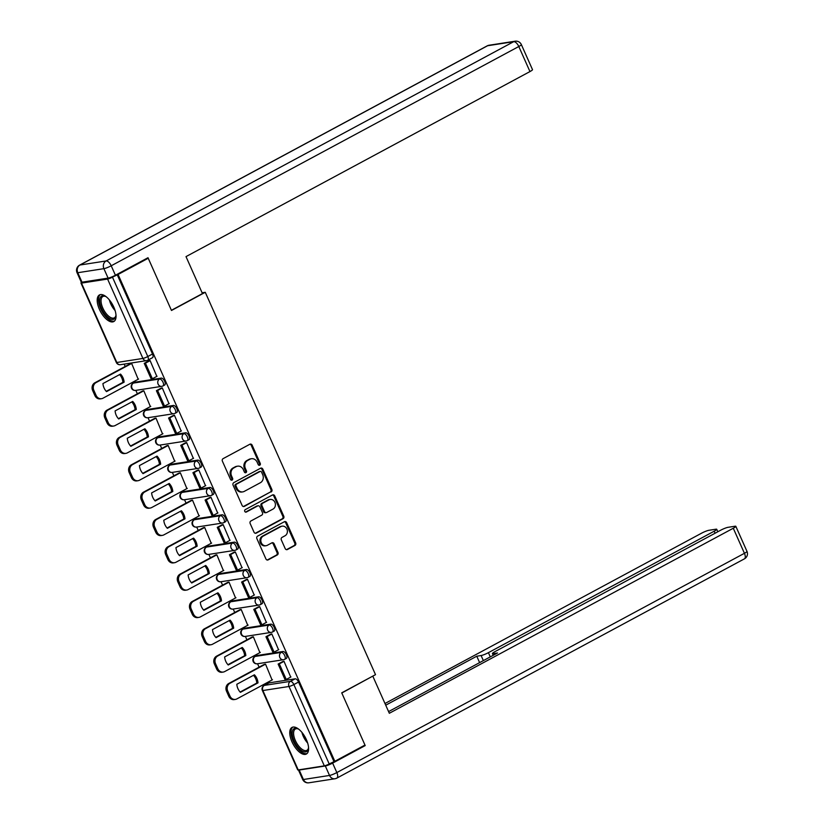 <?xml version="1.0" encoding="UTF-8"?>
<svg xmlns="http://www.w3.org/2000/svg" width="824" height="824" viewBox="0 0 824 824"><rect width="100%" height="100%" fill="white"/><g stroke="black" fill="none" stroke-linecap="round" stroke-linejoin="round"><path stroke-width="1.24" d="M259.766 465.2A1.329 1.164 81.2 0 0 260.271 463.438L252.134 445.156A1.906 1.669 81.2 0 0 249.888 444.239L223.119 458.638A1.906 1.669 81.2 0 0 222.387 461.162L230.524 479.434A1.329 1.164 81.2 0 0 232.615 478.311L231.554 475.953A6.087 5.335 81.2 0 1 233.872 467.888L236.097 466.683A6.087 5.335 81.2 0 1 237.611 466.178A6.087 5.335 81.2 0 1 243.307 469.628L244.357 471.998A1.329 1.164 81.2 0 0 246.448 470.875L245.387 468.506A6.087 5.335 81.2 0 1 247.694 460.441L249.93 459.246A6.087 5.335 81.2 0 1 251.444 458.731A6.087 5.335 81.2 0 1 257.139 462.192L258.19 464.551A1.329 1.164 81.2 0 0 259.766 465.2M258.963 465.272A1.329 1.164 81.2 0 0 259.354 463.572L251.217 445.3A1.906 1.669 81.2 0 0 249.909 444.229M231.297 480.155A1.329 1.164 81.2 0 0 231.688 478.456L230.638 476.097L231.554 475.953M245.13 472.708A1.329 1.164 81.2 0 0 245.521 471.019L244.47 468.65L245.387 468.506M286.103 658.5A3.873 1.782 -118.3 0 0 286.371 658.407A3.873 1.782 -118.3 0 0 286.247 654.421A3.873 1.782 -118.3 0 0 282.982 651.485L256.872 655.533A3.873 1.782 -118.3 0 0 256.594 655.626A3.873 1.782 -118.3 0 0 256.367 655.811M273.928 631.153A3.873 1.782 -118.3 0 0 274.207 631.071A3.873 1.782 -118.3 0 0 274.083 627.085A3.873 1.782 -118.3 0 0 270.808 624.149L244.697 628.197A3.873 1.782 -118.3 0 0 244.419 628.29A3.873 1.782 -118.3 0 0 244.192 628.475M261.754 603.817A3.873 1.782 -118.3 0 0 262.032 603.724A3.873 1.782 -118.3 0 0 261.908 599.748A3.873 1.782 -118.3 0 0 258.633 596.813L232.523 600.861A3.873 1.782 -118.3 0 0 232.255 600.954A3.873 1.782 -118.3 0 0 232.018 601.139M249.59 576.481A3.873 1.782 -118.3 0 0 249.857 576.388A3.873 1.782 -118.3 0 0 249.734 572.412A3.873 1.782 -118.3 0 0 246.469 569.477L220.358 573.525A3.873 1.782 -118.3 0 0 220.08 573.617A3.873 1.782 -118.3 0 0 219.853 573.803M237.415 549.144A3.873 1.782 -118.3 0 0 237.693 549.052A3.873 1.782 -118.3 0 0 237.57 545.076A3.873 1.782 -118.3 0 0 234.294 542.141L208.184 546.188A3.873 1.782 -118.3 0 0 207.905 546.281A3.873 1.782 -118.3 0 0 207.679 546.456M225.24 521.808A3.873 1.782 -118.3 0 0 225.518 521.716A3.873 1.782 -118.3 0 0 225.395 517.74A3.873 1.782 -118.3 0 0 222.12 514.804L196.009 518.852A3.873 1.782 -118.3 0 0 195.741 518.945A3.873 1.782 -118.3 0 0 195.504 519.12M213.076 494.472A3.873 1.782 -118.3 0 0 213.344 494.379A3.873 1.782 -118.3 0 0 213.22 490.404A3.873 1.782 -118.3 0 0 209.955 487.458L183.845 491.516A3.873 1.782 -118.3 0 0 183.567 491.609A3.873 1.782 -118.3 0 0 183.34 491.784M200.902 467.136A3.873 1.782 -118.3 0 0 201.18 467.043A3.873 1.782 -118.3 0 0 201.056 463.067A3.873 1.782 -118.3 0 0 197.781 460.122L171.67 464.18A3.873 1.782 -118.3 0 0 171.392 464.273A3.873 1.782 -118.3 0 0 171.165 464.448M188.727 439.8A3.873 1.782 -118.3 0 0 189.005 439.707A3.873 1.782 -118.3 0 0 188.881 435.721A3.873 1.782 -118.3 0 0 185.606 432.785L159.495 436.844A3.873 1.782 -118.3 0 0 159.228 436.936A3.873 1.782 -118.3 0 0 158.991 437.111M176.563 412.464A3.873 1.782 -118.3 0 0 176.83 412.371A3.873 1.782 -118.3 0 0 176.707 408.385A3.873 1.782 -118.3 0 0 173.442 405.449L147.331 409.507A3.873 1.782 -118.3 0 0 147.053 409.6A3.873 1.782 -118.3 0 0 146.827 409.775M164.388 385.127A3.873 1.782 -118.3 0 0 164.666 385.035A3.873 1.782 -118.3 0 0 164.543 381.048A3.873 1.782 -118.3 0 0 161.267 378.113L135.157 382.171A3.873 1.782 -118.3 0 0 134.879 382.254A3.873 1.782 -118.3 0 0 134.652 382.439M113.815 307.125A15.12 6.953 -118.3 0 0 99.457 294.93A15.12 6.953 -118.3 0 0 99.426 309.361A15.12 6.953 -118.3 0 0 113.784 321.556A15.12 6.953 -118.3 0 0 113.815 307.125M306.373 739.612A15.12 6.953 -118.3 0 0 292.015 727.417A15.12 6.953 -118.3 0 0 291.984 741.847A15.12 6.953 -118.3 0 0 306.343 754.042A15.12 6.953 -118.3 0 0 306.373 739.612M285.186 548.588A1.906 1.669 81.2 0 0 287.442 549.505L294.951 545.467A1.906 1.669 81.2 0 0 295.672 542.944L286.639 522.643A1.906 1.669 81.2 0 0 284.383 521.726L257.613 536.125A1.906 1.669 81.2 0 0 256.892 538.649L265.925 558.95A1.906 1.669 81.2 0 0 268.181 559.867L277.255 554.985A1.906 1.669 81.2 0 0 277.976 552.461L274.114 543.778A1.906 1.669 81.2 0 0 271.858 542.861L267.357 545.282A5.088 4.46 81.2 0 1 266.09 545.704A5.088 4.46 81.2 0 1 261.064 542.11A5.088 4.46 81.2 0 1 263.258 536.074L280.881 526.598A5.088 4.46 81.2 0 1 282.148 526.165A5.088 4.46 81.2 0 1 287.174 529.77A5.088 4.46 81.2 0 1 284.98 535.796L282.045 537.382A1.906 1.669 81.2 0 0 281.324 539.895L285.186 548.588M146.528 258.509L148.227 258.252L171.485 310.473L205.269 292.293L375.517 674.66L341.723 692.84L364.97 745.061L334.822 761.283L118.079 274.474L112.455 277.142L147.805 356.524A3.873 1.782 61.7 0 1 147.795 360.222A3.873 1.782 61.7 0 1 147.517 360.315A3.873 3.399 81.2 0 1 146.548 360.644A3.873 3.873 0 0 0 147.795 360.222L152.492 357.698A3.873 1.782 61.7 0 0 152.502 354.001L147.805 356.524A3.873 0.556 -24 0 1 142.923 358.44L107.584 279.058A3.873 0.556 -24 0 0 112.455 277.142M148.227 258.252L118.079 274.474M271.137 491.969A1.906 1.669 81.2 0 0 271.858 489.446L262.825 469.155A1.906 1.669 81.2 0 0 260.569 468.228L233.8 482.637A1.906 1.669 81.2 0 0 233.079 485.151L242.112 505.452A1.906 1.669 81.2 0 0 244.368 506.369L270.21 492.113A1.906 1.669 81.2 0 0 270.931 489.59L261.898 469.299A1.906 1.669 81.2 0 0 260.59 468.217M274.732 495.904L283.765 516.195A1.906 1.669 81.2 0 1 283.044 518.718L256.274 533.118A1.906 1.669 81.2 0 1 254.019 532.201L250.156 523.508A1.906 1.669 81.2 0 1 250.877 520.995L261.733 515.154A1.906 1.669 81.2 0 0 262.454 512.631L259.89 506.873A1.906 1.669 81.2 0 0 257.634 505.946L246.335 512.034A1.329 1.164 81.2 0 1 245.264 509.623L272.476 494.977A1.906 1.669 81.2 0 1 274.732 495.904L273.805 496.048L282.848 516.339L283.765 516.195M268.531 683.148A3.873 1.782 61.7 0 1 268.768 682.962A3.873 1.782 61.7 0 1 269.036 682.88L295.147 678.822L290.45 681.345A3.873 1.782 61.7 0 1 293.859 684.569L329.198 763.951A3.873 0.556 156 0 1 324.326 765.867L298.216 769.915A3.873 0.556 156 0 1 297.701 769.863L262.362 690.481A3.873 0.556 156 0 0 262.877 690.533L298.216 769.915M124.156 364.115L125.207 366.453M132.314 382.429L132.767 383.438M135.847 390.37L137.371 393.8M144.488 409.765L144.931 410.774M148.021 417.706L149.546 421.136M156.653 437.101L157.106 438.111M160.186 445.042L161.72 448.472M168.827 464.437L169.28 465.447M172.36 472.379L173.885 475.808M181.002 491.774L181.445 492.783M184.535 499.715L186.059 503.145M193.166 519.11L193.619 520.119M196.709 527.051L198.234 530.481M205.341 546.446L205.794 547.466M208.874 554.387L210.398 557.817M217.515 573.782L217.958 574.802M221.048 581.723L222.573 585.153M229.68 601.118L230.133 602.138M233.223 609.06L234.747 612.49M241.854 628.454L242.308 629.474M245.387 636.396L246.912 639.826M254.029 655.791L254.472 656.81M257.562 663.742L259.086 667.162M266.193 683.137L266.636 684.116M334.822 761.283L329.198 763.951M81.926 282.189A3.873 0.556 -24 0 0 80.968 283.054A3.873 0.556 -24 0 0 81.473 283.106L107.584 279.058M138.195 379.256L131.644 363.415L130.295 363.714M156.828 376.372L150.092 360.552L148.773 360.912M169.002 403.709L162.266 387.888L160.948 388.248M150.37 406.593L143.809 390.751L142.47 391.06M181.177 431.045L174.43 415.224L173.112 415.584M162.534 433.939L155.983 418.087L154.634 418.396M193.341 458.381L186.605 442.56L185.287 442.921M174.709 461.275L168.158 445.423L166.808 445.733M205.516 485.717L198.78 469.896L197.461 470.257M186.883 488.611L180.322 472.76L178.983 473.069M217.69 513.053L210.944 497.233L209.626 497.593M199.048 515.948L192.497 500.106L191.147 500.405M229.855 540.389L223.119 524.579L221.8 524.929M211.222 543.284L204.671 527.442L203.322 527.741M242.029 567.726L235.293 551.915L233.975 552.276M223.397 570.62L216.836 554.779L215.497 555.077M254.204 595.062L247.458 579.251L246.139 579.612M235.561 597.956L229.01 582.115L227.661 582.414M266.368 622.398L259.632 606.588L258.314 606.948M247.736 625.292L241.185 609.451L239.835 609.75M278.543 649.734L271.807 633.924L270.488 634.284M259.91 652.629L253.349 636.787L252.01 637.086M290.718 677.071L283.981 661.26L282.653 661.62M272.075 679.965L265.524 664.123L264.185 664.422M205.269 292.293L202.107 292.788M333.895 761.428L298.556 682.045A3.873 1.782 -118.3 0 0 295.147 678.822M117.152 274.608L152.502 354.001M251.444 458.731L250.527 458.875A6.087 5.335 81.2 0 0 249.002 459.39L249.93 459.246M244.47 468.65A6.087 5.335 81.2 0 1 246.778 460.585L249.002 459.39M237.611 466.178L236.694 466.322A6.087 5.335 81.2 0 0 235.18 466.827L236.097 466.683M230.638 476.097A6.087 5.335 81.2 0 1 232.945 468.032L235.18 466.827M244.368 506.369L243.441 506.513A1.906 1.669 81.2 0 0 243.441 506.513L270.21 492.113M261.579 472.162A1.329 1.164 81.2 0 0 260.003 471.524L236.509 484.162A1.329 1.164 81.2 0 0 236.004 485.923L237.106 488.416A6.087 5.335 81.2 0 0 242.802 491.877A6.087 5.335 81.2 0 0 244.316 491.362L260.384 482.72A6.087 5.335 81.2 0 0 262.691 474.655L261.579 472.162M260.332 471.41L259.416 471.555A1.329 1.164 81.2 0 0 259.086 471.668L260.003 471.524M242.802 491.877L241.885 492.021A6.087 5.335 81.2 0 1 236.189 488.56L235.077 486.067A1.329 1.164 81.2 0 1 235.582 484.306L259.086 471.668M256.274 533.118L255.347 533.262A1.906 1.669 81.2 0 0 255.347 533.262L282.127 518.863A1.906 1.669 81.2 0 0 282.848 516.339M258.108 505.792L257.191 505.936A1.906 1.669 81.2 0 0 256.717 506.091L245.531 512.106M273.002 509.088A5.088 4.46 81.2 0 0 275.185 503.062A5.088 4.46 81.2 0 0 270.169 499.457A5.088 4.46 81.2 0 0 268.902 499.89L262.691 503.227A1.906 1.669 81.2 0 0 261.97 505.751L264.535 511.508A1.906 1.669 81.2 0 0 266.791 512.435L273.002 509.088M270.169 499.457L269.242 499.602A5.088 4.46 81.2 0 0 267.975 500.034L268.902 499.89M266.317 512.59L265.39 512.734A1.906 1.669 81.2 0 1 263.608 511.653L261.043 505.895A1.906 1.669 81.2 0 1 261.764 503.371L267.975 500.034M273.805 496.048A1.906 1.669 81.2 0 0 272.497 494.966M282.148 526.165L281.231 526.309A5.088 4.46 81.2 0 0 279.964 526.742L280.881 526.598M266.09 545.704L265.163 545.849A5.088 4.46 81.2 0 1 260.147 542.254A5.088 4.46 81.2 0 1 262.341 536.218L279.964 526.742M267.233 560.021A1.906 1.669 81.2 0 0 267.264 560.011L276.328 555.129A1.906 1.669 81.2 0 0 277.049 552.605L273.187 543.922A1.906 1.669 81.2 0 0 271.879 542.841M287.442 549.505L286.515 549.649A1.906 1.669 81.2 0 0 286.515 549.649L294.034 545.612A1.906 1.669 81.2 0 0 294.755 543.088L285.712 522.787A1.906 1.669 81.2 0 0 284.414 521.716M138.597 379.04L102.979 398.198A5.809 5.099 -98.8 0 1 101.537 398.692L100.332 398.878A5.809 5.099 -98.8 0 1 94.894 395.582L92.638 390.494A5.809 5.099 81.2 0 1 94.842 382.789L130.542 363.59M106.234 391.328L122.92 382.346A12.02 10.527 81.2 0 0 119.624 374.59M149.175 360.696L144.231 363.353L151.183 378.947L152.378 378.762L145.436 363.168L150.133 360.644M152.378 378.762L157.075 376.238M144.231 363.353L145.436 363.168M101.537 398.692A5.809 5.099 -98.8 0 1 96.099 395.386L93.833 390.308A5.809 5.099 81.2 0 1 96.037 382.604L131.655 363.446M106.523 391.627L124.125 382.161A12.02 10.527 81.2 0 0 120.531 374.096L102.928 383.572A12.02 10.527 -98.8 0 0 106.523 391.627M124.125 382.161L122.92 382.346M202.467 293.581L186.008 256.614L529.956 71.575L518.801 46.515L111.209 265.781L115.422 275.247L148.001 257.727L171.402 310.298L202.467 293.581M81.998 282.179L108.109 278.121L103.896 268.665L77.786 272.713L81.998 282.179A5.809 0.824 156 0 1 81.236 282.096L77.023 272.631A5.809 0.824 -24 0 0 77.786 272.713A5.809 5.099 81.2 0 1 79.99 265.009L106.1 260.961L513.692 41.684L487.581 45.742L79.99 265.009A5.809 2.678 -118.3 0 0 79.578 265.153A5.809 5.809 0 0 0 77.023 272.631M489.034 45.248A5.809 5.809 0 0 0 487.169 45.876A5.809 2.678 -118.3 0 1 487.581 45.742A5.809 5.099 -98.8 0 1 489.034 45.248L515.144 41.2A5.809 5.099 81.2 0 0 513.692 41.684A5.809 2.678 -118.3 0 1 518.801 46.515A5.809 0.824 -24 0 0 521.345 44.578L532.5 69.638A5.809 0.824 156 0 1 529.956 71.575M115.422 275.247A5.809 0.824 156 0 1 108.109 278.121M325.315 765.98L299.205 770.038L303.417 779.504L329.528 775.446L325.315 765.98A5.809 0.824 -24 0 0 332.628 763.106L365.207 745.586L341.806 693.015L372.293 676.391M372.86 676.298L389.33 713.275L733.278 528.246A5.809 0.824 -24 0 0 735.822 526.309A5.809 0.824 -24 0 0 735.059 526.227L728.045 527.319A5.809 0.824 -24 0 0 720.732 530.192L494.966 651.65A5.809 0.824 -24 0 0 492.422 653.576A5.809 0.824 -24 0 0 493.185 653.659L493.782 654.998M388.578 711.596L497.521 652.989L493.185 653.659M715.088 533.231L714.181 531.212A5.809 0.824 -24 0 0 716.726 529.276A5.809 0.824 -24 0 0 715.963 529.193L708.949 530.285A5.809 0.824 -24 0 0 701.636 533.159L384.973 703.511M483.358 660.611L481.103 655.533L476.766 656.213L385.725 705.189M481.103 655.533A5.809 0.824 -24 0 0 488.416 652.659L490.29 656.883M714.181 531.212L488.416 652.659M365.207 745.586L363.508 745.844M298.432 769.884A5.809 0.824 -24 0 0 298.442 769.956A5.809 0.824 -24 0 0 299.205 770.038M479.62 662.62L476.766 656.213M115.988 314.871A13.081 6.015 61.7 0 1 115.885 315.963A13.081 6.015 61.7 0 1 113.104 319.424A13.081 6.015 61.7 0 1 101.61 308.557A13.081 6.015 61.7 0 1 102.567 295.764A13.081 6.015 61.7 0 1 105.287 296.259A13.081 6.015 61.7 0 1 106.245 296.784M105.771 296.506A12.113 5.572 -118.3 0 0 103.711 296.228A12.113 5.572 -118.3 0 0 102.856 296.516A12.113 5.572 -118.3 0 0 103.237 308.959A12.113 5.572 -118.3 0 0 113.465 318.136A12.113 5.572 -118.3 0 0 114.33 317.848A12.113 5.572 -118.3 0 0 115.947 315.427M100.322 294.611A15.017 6.911 -118.3 0 0 101.424 310.246A15.017 6.911 -118.3 0 0 113.877 321.175A15.017 6.911 -118.3 0 0 114.526 321.01M308.537 747.358A13.081 6.015 61.7 0 1 308.433 748.449A13.081 6.015 61.7 0 1 305.653 751.91A13.081 6.015 61.7 0 1 294.158 741.044A13.081 6.015 61.7 0 1 295.126 728.251A13.081 6.015 61.7 0 1 297.835 728.746A13.081 6.015 61.7 0 1 298.803 729.261M298.329 728.993A12.113 5.572 -118.3 0 0 296.269 728.715A12.113 5.572 -118.3 0 0 295.404 729.003A12.113 5.572 -118.3 0 0 295.795 741.446A12.113 5.572 -118.3 0 0 306.023 750.623A12.113 5.572 -118.3 0 0 306.889 750.334A12.113 5.572 -118.3 0 0 308.506 747.914M292.881 727.098A15.017 6.911 -118.3 0 0 293.972 742.733A15.017 6.911 -118.3 0 0 306.435 753.661A15.017 6.911 -118.3 0 0 307.084 753.496M150.771 406.376L115.154 425.544A5.809 5.099 -98.8 0 1 113.702 426.029L112.507 426.214A5.809 5.099 -98.8 0 1 107.069 422.918L104.803 417.83A5.809 5.099 81.2 0 1 107.007 410.125L142.717 390.926M118.409 418.664L135.095 409.683A12.02 10.527 81.2 0 0 131.788 401.927M161.35 388.032L156.405 390.689L163.348 406.284L164.553 406.098L157.611 390.504L162.307 387.98M164.553 406.098L169.25 403.575M156.405 390.689L157.611 390.504M113.702 426.029A5.809 5.099 -98.8 0 1 108.263 422.733L106.008 417.644A5.809 5.099 81.2 0 1 108.212 409.94L143.829 390.782M118.697 418.963L136.29 409.497A12.02 10.527 81.2 0 0 132.705 401.432L115.103 410.908A12.02 10.527 -98.8 0 0 118.697 418.963M136.29 409.497L135.095 409.683M162.946 433.712L127.329 452.881A5.809 5.099 -98.8 0 1 125.876 453.365L124.681 453.55A5.809 5.099 -98.8 0 1 119.243 450.254L116.977 445.166A5.809 5.099 81.2 0 1 119.181 437.462L154.881 418.262M130.573 446L147.269 437.019A12.02 10.527 81.2 0 0 143.963 429.263M173.524 415.368L168.58 418.026L175.522 433.62L176.717 433.434L169.775 417.84L174.472 415.317M176.717 433.434L181.414 430.911M168.58 418.026L169.775 417.84M125.876 453.365A5.809 5.099 -98.8 0 1 120.438 450.069L118.172 444.981A5.809 5.099 81.2 0 1 120.386 437.276L155.993 418.118M130.862 446.299L148.464 436.833A12.02 10.527 81.2 0 0 144.88 428.779L127.277 438.244A12.02 10.527 -98.8 0 0 130.862 446.299M148.464 436.833L147.269 437.019M175.11 461.059L139.493 480.217A5.809 5.099 -98.8 0 1 138.051 480.701L136.846 480.886A5.809 5.099 -98.8 0 1 131.407 477.59L129.152 472.502A5.809 5.099 81.2 0 1 131.356 464.808L167.056 445.599M142.748 473.337L159.434 464.355A12.02 10.527 81.2 0 0 156.138 456.599M185.688 442.704L180.744 445.362L187.697 460.956L188.892 460.771L181.95 445.176L186.646 442.653M188.892 460.771L193.588 458.247M180.744 445.362L181.95 445.176M138.051 480.701A5.809 5.099 -98.8 0 1 132.613 477.405L130.346 472.317A5.809 5.099 81.2 0 1 132.551 464.612L168.168 445.454M143.036 473.635L160.639 464.169A12.02 10.527 81.2 0 0 157.044 456.115L139.441 465.581A12.02 10.527 -98.8 0 0 143.036 473.635M160.639 464.169L159.434 464.355M187.285 488.395L151.667 507.553A5.809 5.099 -98.8 0 1 150.215 508.037L149.02 508.223A5.809 5.099 -98.8 0 1 143.582 504.927L141.316 499.838A5.809 5.099 81.2 0 1 143.52 492.144L179.23 472.935M154.922 500.673L171.608 491.691A12.02 10.527 81.2 0 0 168.302 483.935M197.863 470.041L192.919 472.698L199.861 488.292L201.066 488.107L194.124 472.512L198.821 469.989M201.066 488.107L205.763 485.583M192.919 472.698L194.124 472.512M150.215 508.037A5.809 5.099 -98.8 0 1 144.777 504.741L142.521 499.653A5.809 5.099 81.2 0 1 144.725 491.959L180.343 472.791M155.211 500.982L172.803 491.506A12.02 10.527 81.2 0 0 169.219 483.451L151.616 492.917A12.02 10.527 -98.8 0 0 155.211 500.982M172.803 491.506L171.608 491.691M199.46 515.731L163.842 534.889A5.809 5.099 -98.8 0 1 162.39 535.373L161.195 535.559A5.809 5.099 -98.8 0 1 155.757 532.263L153.491 527.185A5.809 5.099 81.2 0 1 155.695 519.481L191.395 500.271M167.097 528.009L183.783 519.027A12.02 10.527 81.2 0 0 180.477 511.282M210.038 497.377L205.094 500.034L212.036 515.639L213.231 515.443L206.288 499.849L210.985 497.325M213.231 515.443L217.927 512.919M205.094 500.034L206.288 499.849M162.39 535.373A5.809 5.099 -98.8 0 1 156.951 532.077L154.685 526.989A5.809 5.099 81.2 0 1 156.9 519.295L192.507 500.127M167.375 528.318L184.978 518.842A12.02 10.527 81.2 0 0 181.393 510.787L163.791 520.253A12.02 10.527 -98.8 0 0 167.375 528.318M184.978 518.842L183.783 519.027M211.624 543.067L176.006 562.226A5.809 5.099 -98.8 0 1 174.564 562.71L173.359 562.895A5.809 5.099 -98.8 0 1 167.921 559.599L165.665 554.521A5.809 5.099 81.2 0 1 167.869 546.817L203.569 527.607M179.261 555.345L195.947 546.374A12.02 10.527 81.2 0 0 192.651 538.618M222.202 524.713L217.258 527.37L224.21 542.975L225.405 542.789L218.463 527.185L223.16 524.661M225.405 542.789L230.102 540.256M217.258 527.37L218.463 527.185M174.564 562.71A5.809 5.099 -98.8 0 1 169.126 559.414L166.86 554.336A5.809 5.099 81.2 0 1 169.064 546.631L204.682 527.473M179.55 555.654L197.152 546.188A12.02 10.527 81.2 0 0 193.558 538.124L175.965 547.589A12.02 10.527 -98.8 0 0 179.55 555.654M197.152 546.188L195.947 546.374M223.798 570.404L188.181 589.562A5.809 5.099 -98.8 0 1 186.729 590.046L185.534 590.231A5.809 5.099 -98.8 0 1 180.095 586.935L177.83 581.857A5.809 5.099 81.2 0 1 180.034 574.153L215.744 554.943M191.436 582.681L208.122 573.71A12.02 10.527 81.2 0 0 204.815 565.954M234.377 552.049L229.433 554.717L236.375 570.311L237.58 570.126L230.638 554.521L235.334 551.998M237.58 570.126L242.277 567.592M229.433 554.717L230.638 554.521M186.729 590.046A5.809 5.099 -98.8 0 1 181.301 586.75L179.035 581.672A5.809 5.099 81.2 0 1 181.239 573.967L216.856 554.809M191.724 582.99L209.317 573.525A12.02 10.527 81.2 0 0 205.732 565.46L188.13 574.925A12.02 10.527 -98.8 0 0 191.724 582.99M209.317 573.525L208.122 573.71M235.973 597.74L200.356 616.898A5.809 5.099 -98.8 0 1 198.903 617.382L197.708 617.578A5.809 5.099 -98.8 0 1 192.27 614.271L190.004 609.194A5.809 5.099 81.2 0 1 192.208 601.489L227.908 582.28M203.61 610.018L220.296 601.046A12.02 10.527 81.2 0 0 216.99 593.29M246.551 579.396L241.607 582.053L248.549 597.647L249.744 597.462L242.802 581.868L247.499 579.334M249.744 597.462L254.441 594.928M241.607 582.053L242.802 581.868M198.903 617.382A5.809 5.099 -98.8 0 1 193.465 614.086L191.209 609.008A5.809 5.099 81.2 0 1 193.413 601.304L229.02 582.146M203.888 610.327L221.491 600.861A12.02 10.527 81.2 0 0 217.907 592.796L200.304 602.262A12.02 10.527 -98.8 0 0 203.888 610.327M221.491 600.861L220.296 601.046M248.137 625.076L212.52 644.234A5.809 5.099 -98.8 0 1 211.078 644.729L209.873 644.914A5.809 5.099 -98.8 0 1 204.434 641.608L202.179 636.53A5.809 5.099 81.2 0 1 204.383 628.825L240.083 609.616M215.775 637.354L232.461 628.382A12.02 10.527 81.2 0 0 229.165 620.626M258.715 606.732L253.771 609.389L260.724 624.983L261.919 624.798L254.977 609.204L259.673 606.67M261.919 624.798L266.616 622.264M253.771 609.389L254.977 609.204M211.078 644.729A5.809 5.099 -98.8 0 1 205.639 641.422L203.374 636.344A5.809 5.099 81.2 0 1 205.578 628.64L241.195 609.482M216.063 637.663L233.666 628.197A12.02 10.527 81.2 0 0 230.071 620.132L212.479 629.598A12.02 10.527 -98.8 0 0 216.063 637.663M233.666 628.197L232.461 628.382M260.312 652.412L224.695 671.57A5.809 5.099 -98.8 0 1 223.242 672.065L222.047 672.25A5.809 5.099 -98.8 0 1 216.609 668.944L214.343 663.866A5.809 5.099 81.2 0 1 216.558 656.161L252.257 636.962M227.949 664.69L244.635 655.719A12.02 10.527 81.2 0 0 241.329 647.963M270.89 634.068L265.946 636.725L272.888 652.32L274.093 652.134L267.151 636.54L271.848 634.006M274.093 652.134L278.79 649.611M265.946 636.725L267.151 636.54M223.242 672.065A5.809 5.099 -98.8 0 1 217.814 668.758L215.548 663.681A5.809 5.099 81.2 0 1 217.752 655.976L253.37 636.818M228.238 664.999L245.83 655.533A12.02 10.527 81.2 0 0 242.246 647.468L224.643 656.934A12.02 10.527 -98.8 0 0 228.238 664.999M245.83 655.533L244.635 655.719M272.487 679.749L236.869 698.906A5.809 5.099 -98.8 0 1 235.417 699.401L234.222 699.586A5.809 5.099 -98.8 0 1 228.784 696.28L226.518 691.202A5.809 5.099 81.2 0 1 228.722 683.498L264.422 664.299M240.124 692.036L256.81 683.055A12.02 10.527 81.2 0 0 253.504 675.299M283.065 661.404L278.121 664.062L285.063 679.656L286.258 679.47L279.315 663.876L284.012 661.342M286.258 679.47L290.954 676.947M278.121 664.062L279.315 663.876M235.417 699.401A5.809 5.099 -98.8 0 1 229.978 696.095L227.723 691.017A5.809 5.099 81.2 0 1 229.927 683.312L265.534 664.154M240.402 692.335L258.005 682.869A12.02 10.527 81.2 0 0 254.42 674.804L236.818 684.281A12.02 10.527 -98.8 0 0 240.402 692.335M258.005 682.869L256.81 683.055M259.354 463.572L260.271 463.438M231.688 478.456L232.615 478.311M245.521 471.019L246.448 470.875M256.594 655.626L254.925 656.522A3.873 1.782 61.7 0 1 255.203 656.429L281.314 652.381A3.873 1.782 61.7 0 1 284.589 655.317A3.873 1.782 61.7 0 1 284.713 659.303A3.873 1.782 61.7 0 1 284.434 659.396A3.873 3.399 -98.8 0 1 281.314 652.381L282.982 651.485M256.872 655.533L255.203 656.429A3.873 3.399 81.2 0 0 253.73 661.569A3.873 3.399 -98.8 0 0 257.356 663.773L283.466 659.715A3.873 3.873 0 0 0 284.713 659.303L286.371 658.407M244.419 628.29L242.75 629.186A3.873 1.782 61.7 0 1 243.029 629.093L269.139 625.045A3.873 1.782 61.7 0 1 272.414 627.981A3.873 1.782 61.7 0 1 272.538 631.967A3.873 1.782 61.7 0 1 272.26 632.049A3.873 3.399 -98.8 0 1 269.139 625.045L270.808 624.149M244.697 628.197L243.029 629.093A3.873 3.399 81.2 0 0 241.566 634.233A3.873 3.399 -98.8 0 0 245.181 636.437L271.292 632.379A3.873 3.873 0 0 0 272.538 631.967L274.207 631.071M232.255 600.954L230.586 601.85A3.873 1.782 61.7 0 1 230.864 601.757L256.964 597.709A3.873 1.782 61.7 0 1 260.24 600.644A3.873 1.782 61.7 0 1 260.363 604.631A3.873 1.782 61.7 0 1 260.085 604.713A3.873 3.399 -98.8 0 1 256.964 597.709L258.633 596.813M232.523 600.861L230.864 601.757A3.873 3.399 81.2 0 0 229.391 606.897A3.873 3.399 -98.8 0 0 233.017 609.091L259.127 605.043A3.873 3.873 0 0 0 260.363 604.631L262.032 603.724M220.08 573.617L218.412 574.513A3.873 1.782 61.7 0 1 218.69 574.421L244.8 570.373A3.873 1.782 61.7 0 1 248.076 573.308A3.873 1.782 61.7 0 1 248.199 577.284A3.873 1.782 61.7 0 1 247.921 577.377A3.873 3.399 -98.8 0 1 244.8 570.373L246.469 569.477M220.358 573.525L218.69 574.421A3.873 3.399 81.2 0 0 217.217 579.56A3.873 3.399 -98.8 0 0 220.842 581.754L246.953 577.706A3.873 3.873 0 0 0 248.199 577.284L249.857 576.388M207.905 546.281L206.237 547.177A3.873 1.782 61.7 0 1 206.515 547.084L232.625 543.037A3.873 1.782 61.7 0 1 235.901 545.972A3.873 1.782 61.7 0 1 236.025 549.948A3.873 1.782 61.7 0 1 235.746 550.041A3.873 3.399 -98.8 0 1 232.625 543.037L234.294 542.141M208.184 546.188L206.515 547.084A3.873 3.399 81.2 0 0 205.042 552.224A3.873 3.399 -98.8 0 0 208.668 554.418L234.778 550.37A3.873 3.873 0 0 0 236.025 549.948L237.693 549.052M195.741 518.945L194.073 519.841A3.873 1.782 61.7 0 1 194.351 519.748L220.451 515.7A3.873 1.782 61.7 0 1 223.726 518.636A3.873 1.782 61.7 0 1 223.85 522.612A3.873 1.782 61.7 0 1 223.572 522.704A3.873 3.399 -98.8 0 1 220.451 515.7L222.12 514.804M196.009 518.852L194.351 519.748A3.873 3.399 81.2 0 0 192.878 524.888A3.873 3.399 -98.8 0 0 196.503 527.082L222.614 523.034A3.873 3.873 0 0 0 223.85 522.612L225.518 521.716M183.567 491.609L181.898 492.505A3.873 1.782 61.7 0 1 182.176 492.412L208.287 488.364A3.873 1.782 61.7 0 1 211.562 491.3A3.873 1.782 61.7 0 1 211.675 495.276A3.873 1.782 61.7 0 1 211.407 495.368A3.873 3.399 -98.8 0 1 208.287 488.364L209.955 487.458M183.845 491.516L182.176 492.412A3.873 3.399 81.2 0 0 180.703 497.552A3.873 3.399 -98.8 0 0 184.329 499.746L210.439 495.698A3.873 3.873 0 0 0 211.675 495.276L213.344 494.379M171.392 464.273L169.723 465.169A3.873 1.782 61.7 0 1 170.002 465.076L196.112 461.018A3.873 1.782 61.7 0 1 199.387 463.964A3.873 1.782 61.7 0 1 199.511 467.939A3.873 1.782 61.7 0 1 199.233 468.032A3.873 3.399 -98.8 0 1 196.112 461.018L197.781 460.122M171.67 464.18L170.002 465.076A3.873 3.399 81.2 0 0 168.529 470.205A3.873 3.399 -98.8 0 0 172.154 472.409L198.265 468.362A3.873 3.873 0 0 0 199.511 467.939L201.18 467.043M159.228 436.936L157.559 437.832A3.873 1.782 61.7 0 1 157.837 437.74L183.937 433.682A3.873 1.782 61.7 0 1 187.213 436.627A3.873 1.782 61.7 0 1 187.336 440.603A3.873 1.782 61.7 0 1 187.058 440.696A3.873 3.399 -98.8 0 1 183.937 433.682L185.606 432.785M159.495 436.844L157.837 437.74A3.873 3.399 81.2 0 0 156.364 442.869A3.873 3.399 -98.8 0 0 159.99 445.073L186.1 441.015A3.873 3.873 0 0 0 187.336 440.603L189.005 439.707M147.053 409.6L145.385 410.496A3.873 1.782 61.7 0 1 145.663 410.404L171.773 406.345A3.873 1.782 61.7 0 1 175.048 409.281A3.873 1.782 61.7 0 1 175.162 413.267A3.873 1.782 61.7 0 1 174.894 413.36A3.873 3.399 -98.8 0 1 171.773 406.345L173.442 405.449M147.331 409.507L145.663 410.404A3.873 3.399 81.2 0 0 144.19 415.533A3.873 3.399 -98.8 0 0 147.815 417.737L173.926 413.679A3.873 3.873 0 0 0 175.162 413.267L176.83 412.371M134.879 382.254L133.21 383.16A3.873 1.782 61.7 0 1 133.488 383.067L159.599 379.009A3.873 1.782 61.7 0 1 162.874 381.945A3.873 1.782 61.7 0 1 162.998 385.931A3.873 1.782 61.7 0 1 162.719 386.023A3.873 3.399 -98.8 0 1 159.599 379.009L161.267 378.113M135.157 382.171L133.488 383.067A3.873 3.399 81.2 0 0 132.015 388.197A3.873 3.399 -98.8 0 0 135.641 390.401L161.751 386.343A3.873 3.873 0 0 0 162.998 385.931L164.666 385.035M269.036 682.88L264.339 685.403L290.45 681.345A3.873 3.399 -98.8 0 0 288.977 686.485L262.877 690.533A3.873 3.399 -98.8 0 1 264.339 685.403A3.873 1.782 61.7 0 0 264.071 685.496A3.873 3.873 0 0 0 262.362 690.481M324.326 765.867L288.977 686.485A3.873 0.556 -24 0 0 293.859 684.569L298.556 682.045M81.473 283.106L116.823 362.488L142.923 358.44A3.873 3.399 81.2 0 0 146.548 360.644L120.438 364.692A3.873 3.399 81.2 0 1 116.823 362.488A3.873 0.556 156 0 1 116.308 362.436A3.873 3.873 0 0 0 120.438 364.692M246.778 460.585L247.694 460.441M232.945 468.032L233.872 467.888M251.217 445.3L252.134 445.156M261.898 469.299L262.825 469.155M270.931 489.59L271.858 489.446M235.582 484.306L236.509 484.162M235.077 486.067L236.004 485.923M236.189 488.56L237.106 488.416M282.127 518.863L283.044 518.718M256.717 506.091L257.634 505.946M245.645 512.137L246.335 512.034M261.764 503.371L262.691 503.227M261.043 505.895L261.97 505.751M263.608 511.653L264.535 511.508M262.341 536.218L263.258 536.074M273.187 543.922L274.114 543.778M277.049 552.605L277.976 552.461M276.328 555.129L277.255 554.985M267.264 560.011L268.181 559.867M285.712 522.787L286.639 522.643M294.755 543.088L295.672 542.944M294.034 545.612L294.951 545.467M96.037 382.604L94.842 382.789M96.099 395.386L94.894 395.582M93.833 390.308L92.638 390.494M111.209 265.781A5.809 2.678 -118.3 0 0 106.1 260.961A5.809 5.099 -98.8 0 0 103.896 268.665A5.809 0.824 -24 0 0 111.209 265.781M332.628 763.106L336.841 772.572L744.433 553.306L733.278 528.246M746.977 551.369A5.809 0.824 156 0 1 744.433 553.306A5.809 2.678 -118.3 0 1 744.422 558.847A5.809 5.809 0 0 0 746.977 551.369L735.822 526.309M336.841 772.572A5.809 0.824 156 0 1 329.528 775.446A5.809 5.099 -98.8 0 0 334.966 778.752A5.809 5.809 0 0 0 336.831 778.124A5.809 2.678 -118.3 0 0 336.841 772.572M298.442 769.956L302.655 779.422A5.809 0.824 156 0 0 303.417 779.504A5.809 5.099 81.2 0 0 308.856 782.8L334.966 778.752A5.809 5.099 -98.8 0 0 336.419 778.258A5.809 2.678 -118.3 0 0 336.831 778.124L744.422 558.847M115.103 310.555A12.113 5.572 61.7 0 1 109.365 299.895M111.261 302.459A11.711 5.387 -118.3 0 0 114.011 307.558M307.661 743.042A12.113 5.572 61.7 0 1 301.924 732.381M303.819 734.946A11.711 5.387 -118.3 0 0 306.559 740.045M108.212 409.94L107.007 410.125M108.263 422.733L107.069 422.918M106.008 417.644L104.803 417.83M120.386 437.276L119.181 437.462M120.438 450.069L119.243 450.254M118.172 444.981L116.977 445.166M132.551 464.612L131.356 464.808M132.613 477.405L131.407 477.59M130.346 472.317L129.152 472.502M144.725 491.959L143.52 492.144M144.777 504.741L143.582 504.927M142.521 499.653L141.316 499.838M156.9 519.295L155.695 519.481M156.951 532.077L155.757 532.263M154.685 526.989L153.491 527.185M169.064 546.631L167.869 546.817M169.126 559.414L167.921 559.599M166.86 554.336L165.665 554.521M181.239 573.967L180.034 574.153M181.301 586.75L180.095 586.935M179.035 581.672L177.83 581.857M193.413 601.304L192.208 601.489M193.465 614.086L192.27 614.271M191.209 609.008L190.004 609.194M205.578 628.64L204.383 628.825M205.639 641.422L204.434 641.608M203.374 636.344L202.179 636.53M217.752 655.976L216.558 656.161M217.814 668.758L216.609 668.944M215.548 663.681L214.343 663.866M229.927 683.312L228.722 683.498M229.978 696.095L228.784 696.28M227.723 691.017L226.518 691.202M133.21 383.16A3.873 3.873 0 0 0 135.641 390.401M145.385 410.496A3.873 3.873 0 0 0 147.815 417.737M157.559 437.832A3.873 3.873 0 0 0 159.99 445.073M169.723 465.169A3.873 3.873 0 0 0 172.154 472.409M181.898 492.505A3.873 3.873 0 0 0 184.329 499.746M194.073 519.841A3.873 3.873 0 0 0 196.503 527.082M206.237 547.177A3.873 3.873 0 0 0 208.668 554.418M218.412 574.513A3.873 3.873 0 0 0 220.842 581.754M230.586 601.85A3.873 3.873 0 0 0 233.017 609.091M242.75 629.186A3.873 3.873 0 0 0 245.181 636.437M254.925 656.522A3.873 3.873 0 0 0 257.356 663.773M268.768 682.962L264.071 685.496M80.968 283.054L116.308 362.436M521.345 44.578A5.809 5.809 0 0 0 515.144 41.2M487.169 45.876L79.578 265.153M302.655 779.422A5.809 5.809 0 0 0 308.856 782.8M493.195 655.317L492.422 653.576M716.726 529.276L717.828 531.748"/></g></svg>
